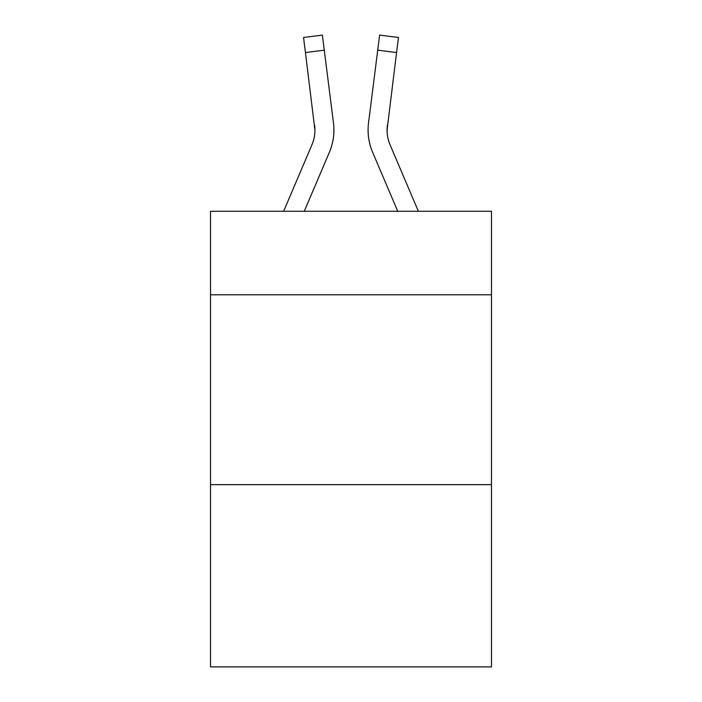 <?xml version="1.0" encoding="UTF-8"?>
<svg xmlns="http://www.w3.org/2000/svg" width="702" height="702" viewBox="0 0 702 702"><rect width="100%" height="100%" fill="white"/><g stroke="black" fill="none" stroke-linecap="round" stroke-linejoin="round"><path stroke-width="1.05" d="M491.488 294.805L491.488 211.276L210.512 211.276L210.512 294.805L491.488 294.805L491.488 666.9L210.512 666.9L210.512 294.805M491.488 484.652L210.512 484.652M329.361 152.334L304.264 211.276L329.361 152.334A56.95 56.95 0 0 0 333.468 122.885L324.28 50.167L305.44 52.545L303.536 37.478L322.376 35.1L324.28 50.167M283.634 211.276L311.899 144.893A37.969 37.969 0 0 0 314.926 130.098L305.44 52.545M333.845 132.783L333.915 130.274M333.178 120.604L333.468 122.885L333.178 120.604M418.366 211.276L390.101 144.893A37.969 37.969 0 0 1 387.074 130.089L396.56 52.545L377.72 50.167L379.624 35.1L398.464 37.478L379.624 35.1L398.464 37.478L379.624 35.1L398.464 37.478L379.624 35.1L398.464 37.478L379.624 35.1L398.464 37.478L379.624 35.1L398.464 37.478L379.624 35.1L398.464 37.478L379.624 35.1L398.464 37.478L379.624 35.1L398.464 37.478L379.624 35.1L398.464 37.478L379.624 35.1L398.464 37.478L379.624 35.1L398.464 37.478L379.624 35.1L398.464 37.478L379.624 35.1L398.464 37.478L379.624 35.1L398.464 37.478L379.624 35.1L398.464 37.478L396.56 52.545M372.639 152.334L397.736 211.276L372.639 152.334A56.95 56.95 0 0 1 368.532 122.885L377.72 50.167M387.118 131.879L387.372 125.263A37.969 37.969 0 0 0 390.101 144.893A37.969 37.969 0 0 1 387.074 130.089L387.372 125.263M390.101 144.893A37.969 37.969 0 0 1 387.074 130.089A37.969 37.969 0 0 0 390.101 144.893A37.969 37.969 0 0 1 387.074 130.089A37.969 37.969 0 0 0 390.101 144.893A37.969 37.969 0 0 1 387.074 130.089A37.969 37.969 0 0 0 390.101 144.893A37.969 37.969 0 0 1 387.074 130.089A37.969 37.969 0 0 0 390.101 144.893A37.969 37.969 0 0 1 387.074 130.089A37.969 37.969 0 0 0 390.101 144.893A37.969 37.969 0 0 1 387.074 130.089A37.969 37.969 0 0 0 390.101 144.893A37.969 37.969 0 0 1 387.074 130.089A37.969 37.969 0 0 0 390.101 144.893A37.969 37.969 0 0 1 387.074 130.089M311.899 144.893A37.969 37.969 0 0 0 314.628 125.263L314.926 130.089M333.915 129.993L333.845 132.801L333.915 129.993M368.155 132.801L368.085 129.993"/></g></svg>
